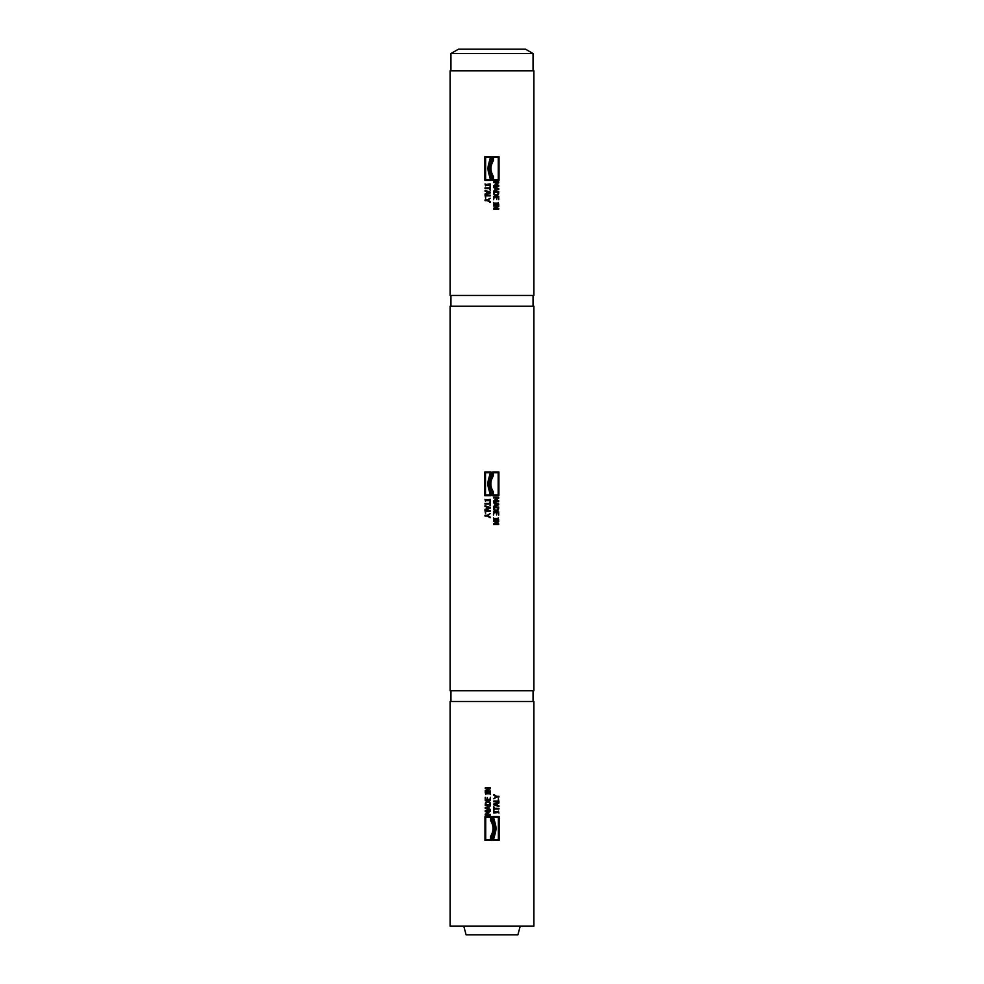 <?xml version="1.0" encoding="UTF-8"?>
<svg xmlns="http://www.w3.org/2000/svg" width="984" height="984" viewBox="0 0 984 984"><rect width="100%" height="100%" fill="white"/><g stroke="black" fill="none" stroke-linecap="round" stroke-linejoin="round"><path stroke-width="1.48" d="M533.045 701.518L533.045 690.719M533.045 306.245L533.045 295.446M450.955 53.517L533.045 53.517L525.554 49.2L458.446 49.2L450.955 53.517L450.955 70.799M533.045 53.517L533.045 70.799M463.784 926.165L466.096 934.8L517.904 934.8L520.216 926.165M485.653 198.202L485.038 195.201L490.229 195.201L490.229 195.89L485.653 195.89L485.653 198.202M490.229 201.646L490.229 202.384L487.338 200.625L485.038 200.625L485.038 199.937L487.264 199.937L490.229 198.19L487.941 200.293L490.229 201.646M490.229 202.384L487.338 200.625M487.264 199.937L490.229 198.19M485.038 188.657L485.038 187.969L489.614 187.969L490.229 186.234L490.229 190.404L489.614 188.657L485.038 188.657M498.765 209.075L493.574 209.075L493.574 208.313L498.052 206.013L493.574 206.013L493.574 205.373L498.765 205.373L498.765 206.345L494.657 208.436L498.765 208.436L498.765 209.075M498.765 206.345L494.657 208.436M493.574 199.727L493.574 196.48L498.765 196.48L498.765 199.727L498.15 197.169L496.723 197.169L496.723 199.555L496.108 197.169L494.189 197.169L493.574 199.727M494.177 192.864L494.522 194.291L494.177 192.864L494.522 194.291L496.17 195.017L497.855 194.229L498.162 192.335L494.177 192.335L494.522 194.291L496.17 195.017L497.855 194.229L498.162 192.864M497.228 195.57L493.993 194.684L493.574 191.646L498.765 191.646L498.347 194.684L496.157 195.742L493.993 194.684L493.574 192.839M498.765 192.827L498.347 194.684M493.574 187.513L493.574 186.812L498.765 188.559L498.765 189.408L493.574 191.154L495.026 189.961L495.026 187.981L493.574 187.513M493.574 186.812L498.765 188.559M498.765 189.408L493.574 191.154M495.616 189.777L498.052 188.965L495.616 188.178L495.616 189.777M498.285 157.379L493.439 157.379L493.439 160.577C490.18 165.865 490.18 171.167 493.439 176.456L493.439 179.654L498.285 179.654L498.285 157.379M493.439 160.577C490.18 165.865 490.18 171.167 493.439 176.456M492.689 176.677C489.429 171.241 489.429 165.792 492.689 160.343L492.689 156.641L499.023 156.641L499.023 180.392L492.689 180.392L492.689 176.677L490.278 169.58M488.9 163.098L490.462 157.379L485.616 157.379L485.616 179.654L490.462 179.654L488.396 172.065M490.462 177.329C487.203 171.45 487.203 165.583 490.462 159.703M491.213 156.641L491.213 159.912C487.941 165.644 487.941 171.388 491.213 177.12L491.213 180.392L484.878 180.392L484.878 156.641L491.213 156.641M491.213 159.912C487.941 165.644 487.941 171.388 491.213 177.12M498.765 186.32L493.574 186.32L493.574 185.632L498.039 185.632L495.001 184.279L498.039 182.52L493.574 182.52L493.574 181.88L498.765 181.88L498.765 182.815L495.874 184.119L498.765 185.361L498.765 186.32M498.765 182.815L495.874 184.119L498.765 185.361M498.236 202.507L498.765 204.512L498.236 203.86L493.574 204.512L493.574 202.507L494.103 203.171L498.236 203.171L498.236 202.507M485.567 185.915L485.038 183.897L485.567 184.562L490.229 183.897L490.229 185.915L489.7 185.25L485.567 185.25L485.567 185.915M485.038 191.068L485.038 190.367L490.229 192.114L490.229 192.962L485.038 194.709L486.49 193.516L486.49 191.536L485.038 191.068L486.49 191.536M487.08 193.331L489.515 192.52L487.08 191.72L487.08 193.331L489.515 192.52L487.08 191.72M485.038 193.983L486.49 193.516M450.094 295.446L533.906 295.446L533.906 70.799L450.094 70.799L450.094 295.446M498.347 798.75L498.962 801.751L493.771 801.751L493.771 801.062L498.347 801.062L498.347 798.75M493.771 795.306L493.771 794.58L496.662 796.327L498.962 796.327L498.962 797.015L496.736 797.015L493.771 798.774L496.059 796.671L493.771 795.306M493.771 794.58L496.662 796.327M496.736 797.015L493.771 798.774M498.962 808.294L498.962 808.983L494.386 808.983L493.771 810.73L493.771 806.56L494.386 808.294L498.962 808.294M485.235 787.876L490.426 787.876L490.426 788.651L485.948 790.951L490.426 790.951L490.426 791.591L485.235 791.591L485.235 790.607L489.343 788.528L485.235 788.528L485.235 787.876M485.235 790.607L489.343 788.528M490.426 797.237L490.426 800.472L485.235 800.472L485.235 797.237L485.85 799.783L487.277 799.783L487.277 797.409L487.892 799.783L489.811 799.783L490.426 797.237M489.823 804.1L489.478 802.661L489.823 804.1L489.478 802.661L487.83 801.935L486.145 802.723L485.838 804.617L489.823 804.617L489.478 802.661L487.83 801.935L486.145 802.723L485.838 804.1M486.772 801.394L490.007 802.28L490.426 805.306L485.235 805.306L485.653 802.268L487.843 801.222L490.007 802.28L490.426 804.112M485.235 804.125L485.653 802.268M490.426 809.451L490.426 810.139L485.235 808.393L485.235 807.544L490.426 805.798L488.974 807.003L488.974 808.983L490.426 809.451M490.426 810.139L485.235 808.393M485.235 807.544L490.426 805.798M488.384 807.188L485.948 807.987L488.384 808.786L488.384 807.188M485.715 839.586L490.561 839.586L490.561 836.388C493.82 831.086 493.82 825.797 490.561 820.508L490.561 817.31L485.715 817.31L485.715 839.586M490.561 836.388C493.82 831.086 493.82 825.797 490.561 820.508M491.311 820.275C494.571 825.724 494.571 831.173 491.311 836.609L491.311 840.324L484.977 840.324L484.977 816.56L491.311 816.56L491.311 820.275L493.722 827.384M495.1 833.854L493.537 839.586L498.384 839.586L498.384 817.31L493.537 817.31L495.604 824.899M493.537 819.635C496.797 825.502 496.797 831.382 493.537 837.249M492.787 840.324L492.787 837.052C496.059 831.308 496.059 825.576 492.787 819.844L492.787 816.56L499.122 816.56L499.122 840.324L492.787 840.324M492.787 837.052C496.059 831.308 496.059 825.576 492.787 819.844M485.235 810.631L490.426 810.631L490.426 811.32L485.961 811.32L488.999 812.673L485.961 814.444L490.426 814.444L490.426 815.084L485.235 815.084L485.235 814.137L488.126 812.846L485.235 811.591L485.235 810.631M485.235 814.137L488.126 812.846L485.235 811.591M485.764 794.445L485.235 792.44L485.764 793.104L490.426 792.44L490.426 794.445L489.897 793.793L485.764 793.793L485.764 794.445M498.433 811.05L498.962 813.055L498.433 812.403L493.771 813.055L493.771 811.05L494.3 811.714L498.433 811.714L498.433 811.05M498.962 805.896L498.962 806.597L493.771 804.838L493.771 803.989L498.962 802.243L497.51 803.448L497.51 805.429L498.962 805.896L497.51 805.429M496.92 803.633L494.485 804.432L496.92 805.232L496.92 803.633L494.485 804.432L496.92 805.232M498.962 802.969L497.51 803.448M533.906 701.518L450.094 701.518L450.094 926.165L533.906 926.165L533.906 701.518M485.579 513.599L484.964 510.585L490.155 510.585L490.155 511.274L485.579 511.274L485.579 513.599M490.155 517.031L490.155 517.769L487.264 516.01L484.964 516.01L484.964 515.321L487.191 515.321L490.155 513.574L487.867 515.678L490.155 517.031M490.155 517.769L487.264 516.01M487.191 515.321L490.155 513.574M484.964 504.054L484.964 503.365L489.54 503.365L490.155 501.619L490.155 505.788L489.54 504.054L484.964 504.054M498.691 524.46L493.501 524.46L493.501 523.697L497.978 521.397L493.501 521.397L493.501 520.757L498.691 520.757L498.691 521.729L494.583 523.82L498.691 523.82L498.691 524.46M498.691 521.729L494.583 523.82M493.501 515.112L493.501 511.864L498.691 511.864L498.691 515.112L498.076 512.566L496.649 512.566L496.649 514.939L496.047 512.566L494.116 512.566L493.501 515.112M494.103 508.248L494.448 509.687L496.096 510.401L497.781 509.614L498.088 507.719L494.103 507.719L494.448 509.687L496.096 510.401L497.781 509.614L498.088 508.248M498.691 508.211L498.273 510.069L496.096 511.127L493.919 510.069L493.501 507.031L498.691 507.031L498.273 510.069L496.096 511.127M494.398 510.573L493.501 508.396M493.501 502.898L493.501 502.197L498.691 503.943L498.691 504.792L493.501 506.539L494.952 505.346L494.952 503.365L493.501 502.898M493.501 502.197L498.691 503.943M498.691 504.792L493.501 506.539M495.542 505.161L497.978 504.349L495.542 503.562L495.542 505.161M498.175 472.714L493.328 472.714L493.328 475.912C490.069 481.201 490.069 486.502 493.328 491.791L493.328 494.989L498.175 494.989L498.175 472.714M493.328 475.912C490.069 481.201 490.069 486.502 493.328 491.791M492.578 471.976L498.913 471.976L498.913 495.727L492.578 495.727L492.578 492.012C489.319 486.576 489.319 481.127 492.578 475.678L492.578 471.976M488.285 480.303L490.352 472.714L485.506 472.714L485.506 494.989L490.352 494.989L488.79 489.257M490.352 492.664C487.092 486.785 487.092 480.918 490.352 475.038M491.09 471.976L491.09 475.247C487.83 480.979 487.83 486.711 491.09 492.455L491.09 495.727L484.768 495.727L484.768 471.976L491.09 471.976M491.09 475.247L489.528 489.146M498.691 501.705L493.501 501.705L493.501 501.016L497.966 501.016L494.927 499.663L497.966 497.904L493.501 497.904L493.501 497.264L498.691 497.264L498.691 498.199L495.801 499.503L498.691 500.745L498.691 501.705M498.691 498.199L495.801 499.503L498.691 500.745M498.162 517.891L498.691 519.909L498.162 519.245L493.501 519.909L493.501 517.891L494.029 518.556L498.162 518.556L498.162 517.891M485.493 501.299L484.964 499.294L485.493 499.946L490.155 499.294L490.155 501.299L489.626 500.635L485.493 500.635L485.493 501.299M484.964 506.452L484.964 505.751L490.155 507.498L490.155 508.347L484.964 510.093L486.416 508.9L486.416 506.92L484.964 506.452L486.416 506.92M487.006 508.716L489.442 507.904L487.006 507.117L487.006 508.716L489.442 507.904L487.006 507.117M484.964 509.368L486.416 508.9M450.094 690.719L533.906 690.719L533.906 306.245L450.094 306.245L450.094 690.719M450.955 690.719L450.955 701.518M450.955 295.446L450.955 306.245"/></g></svg>
